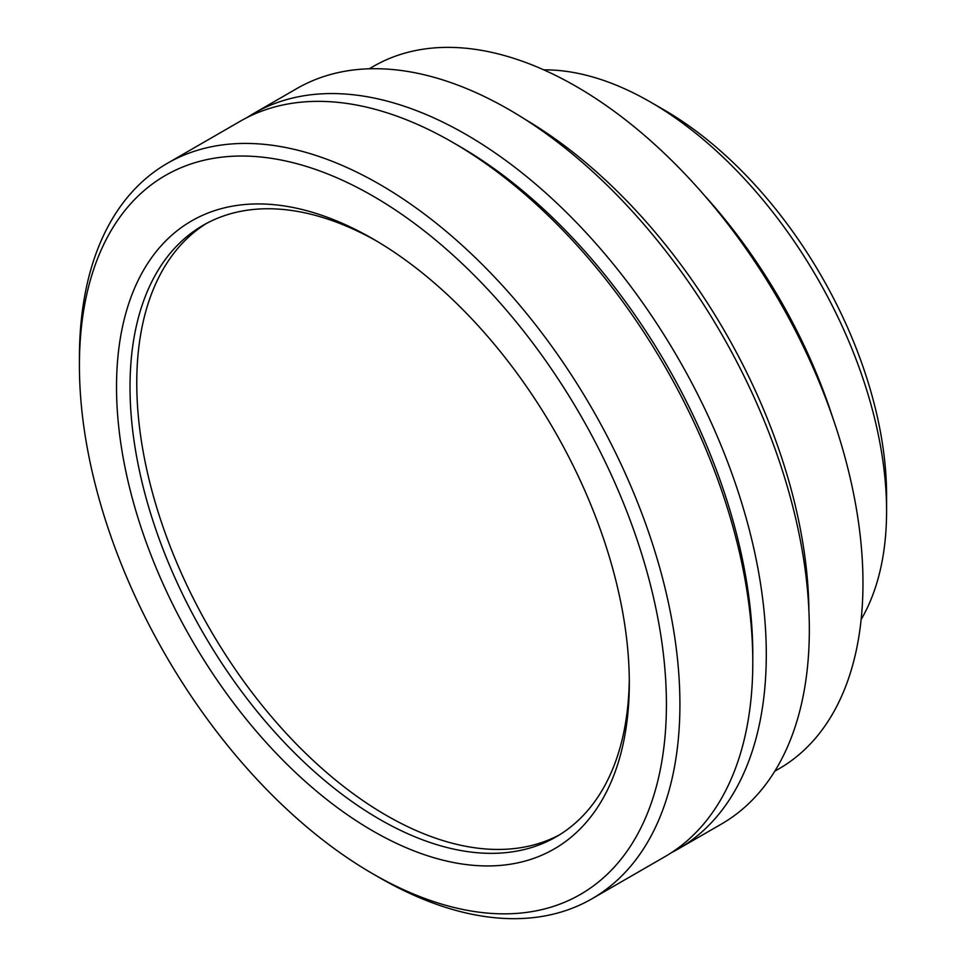 <?xml version="1.0" encoding="UTF-8"?>
<svg xmlns="http://www.w3.org/2000/svg" width="966" height="966" viewBox="0 0 966 966"><rect width="100%" height="100%" fill="white"/><g stroke="black" fill="none" stroke-linecap="round" stroke-linejoin="round"><path stroke-width="1.45" d="M543.786 69.854A333.97 192.826 60 0 1 650.432 102.034L663.932 109.822A314.892 181.801 60 0 1 886.583 495.486L886.583 511.062A333.97 192.826 60 0 1 861.129 619.52M663.932 109.822L650.432 102.034A333.97 192.826 60 0 1 886.583 511.062M704.202 195.144A367.37 212.097 60 0 1 832.825 417.952M525.045 119.337A405.539 234.134 60 0 1 808.904 611.007M369.241 68.791L373.444 66.364A405.539 234.134 60 0 1 576.219 86.457A405.539 234.134 60 0 1 841.144 443.817A405.539 234.134 60 0 1 778.982 768.779L774.78 771.206M247.079 117.538A424.617 245.159 60 0 1 253.72 113.457A424.617 245.159 60 0 1 466.035 134.479A424.617 245.159 60 0 1 743.434 508.659A424.617 245.159 60 0 1 678.337 848.921A424.617 245.159 60 0 1 671.491 852.628M253.72 113.457L296.767 88.594A424.617 245.159 60 0 1 509.082 109.629A424.617 245.159 60 0 1 786.481 483.809A424.617 245.159 60 0 1 721.385 824.07L678.337 848.921M752.768 658.401A415.078 239.653 -120 0 0 459.285 146.168L459.285 146.168A415.078 239.653 60 0 1 752.792 654.537L752.792 662.326A424.617 245.159 -120 0 0 452.535 142.28A424.617 245.159 -120 0 0 452.535 142.268A424.617 245.159 -120 0 0 240.232 121.245L167.359 163.314A424.617 245.159 60 0 1 379.662 184.349A424.617 245.159 60 0 1 657.061 558.529A424.617 245.159 60 0 1 591.977 898.778A424.617 245.159 60 0 1 379.662 877.756L379.662 877.756A424.617 245.159 60 0 1 379.662 877.744L372.924 873.856A415.078 239.653 -120 0 0 666.419 704.395A415.078 239.653 -120 0 0 372.924 196.026A415.078 239.653 -120 0 0 79.417 365.486A415.078 239.653 -120 0 0 372.912 873.856A415.078 239.653 -120 0 0 372.924 873.856L379.662 877.756M372.924 831.002A362.6 209.344 60 0 1 116.524 386.919A362.6 209.344 60 0 1 372.924 238.88L372.924 238.88A362.6 209.344 60 0 1 629.313 682.974A362.6 209.344 60 0 1 372.924 831.002M376.317 240.872A353.061 203.838 -120 0 0 203.138 225.295A353.061 203.838 -120 0 0 149.018 508.201A353.061 203.838 -120 0 0 379.662 819.325A353.061 203.838 -120 0 0 556.199 836.81A353.061 203.838 -120 0 0 629.289 679.038M559.531 834.805A353.061 203.838 60 0 1 386.412 815.425A353.061 203.838 60 0 1 156.685 507.379A353.061 203.838 60 0 1 206.543 223.4M591.977 898.778L664.85 856.709A424.617 245.159 -120 0 0 752.792 662.326M452.535 142.28L459.285 146.168L452.547 142.28M79.417 365.486L79.417 357.698A424.617 245.159 60 0 1 167.359 163.314"/></g></svg>
